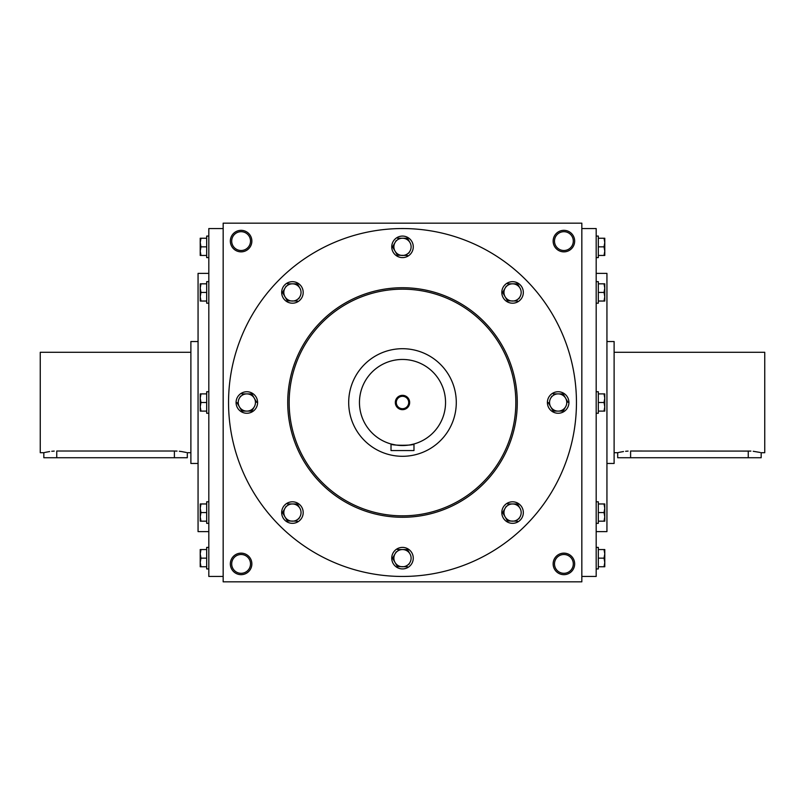 <?xml version="1.0" encoding="UTF-8"?>
<svg xmlns="http://www.w3.org/2000/svg" width="805" height="805" viewBox="0 0 805 805"><rect width="100%" height="100%" fill="white"/><g stroke="black" fill="none" stroke-linecap="round" stroke-linejoin="round"><path stroke-width="1.21" d="M573.301 241.098A9.398 9.398 0 0 1 559.193 249.238A9.398 9.398 0 0 1 559.193 232.957A9.398 9.398 0 0 1 573.301 241.098M223.166 223.166L223.166 581.834L581.834 581.834L581.834 223.166L223.166 223.166M574.659 241.098A10.757 10.757 0 0 1 558.519 250.415A10.757 10.757 0 0 1 558.519 231.78A10.757 10.757 0 0 1 574.659 241.098M230.341 241.098A10.757 10.757 0 0 0 246.481 250.415A10.757 10.757 0 0 0 246.481 231.78A10.757 10.757 0 0 0 230.341 241.098M574.659 563.903A10.757 10.757 0 0 1 558.519 573.22A10.757 10.757 0 0 1 558.519 554.585A10.757 10.757 0 0 1 574.659 563.903M230.341 563.903A10.757 10.757 0 0 0 246.481 573.22A10.757 10.757 0 0 0 246.481 554.585A10.757 10.757 0 0 0 230.341 563.903M596.183 531.622L606.94 531.622L606.94 273.378L596.183 273.378M581.834 576.45L596.183 576.45L596.183 228.55L581.834 228.55M223.166 576.45L208.817 576.45L208.817 228.55L223.166 228.55M208.817 531.622L198.06 531.622L198.06 273.378L208.817 273.378M515.834 402.5A113.334 113.334 0 0 1 345.828 500.65A113.334 113.334 0 0 1 345.828 304.35A113.334 113.334 0 0 1 515.834 402.5M576.45 402.5A173.95 173.95 0 0 1 315.52 553.146A173.95 173.95 0 0 1 315.52 251.854A173.95 173.95 0 0 1 576.45 402.5M517.273 402.5A114.773 114.773 0 0 1 345.114 501.897A114.773 114.773 0 0 1 345.114 303.103A114.773 114.773 0 0 1 517.273 402.5M231.699 563.903A9.398 9.398 0 0 0 245.807 572.043A9.398 9.398 0 0 0 245.807 555.762A9.398 9.398 0 0 0 231.699 563.903M573.301 563.903A9.398 9.398 0 0 1 559.193 572.043A9.398 9.398 0 0 1 559.193 555.762A9.398 9.398 0 0 1 573.301 563.903M231.699 241.098A9.398 9.398 0 0 0 245.807 249.238A9.398 9.398 0 0 0 245.807 232.957A9.398 9.398 0 0 0 231.699 241.098M396.302 402.5A6.199 6.199 0 0 0 405.599 407.873A6.199 6.199 0 0 0 405.599 397.127A6.199 6.199 0 0 0 396.302 402.5M413.981 450.559L391.019 450.559L391.019 443.978C390.304 445.678 414.676 445.688 413.981 443.978L413.981 450.559M348.696 402.5A53.804 53.804 0 0 0 429.397 449.089A53.804 53.804 0 0 0 429.397 355.911A53.804 53.804 0 0 0 348.696 402.5M413.981 443.978L410.62 444.763M408.89 445.064L407.924 445.195M406.897 445.316L404.774 445.477M401.826 445.537L400.306 445.487M398.103 445.316L397.096 445.195M396.1 445.064L391.019 443.978M359.463 402.5A43.037 43.037 0 0 0 424.024 439.772A43.037 43.037 0 0 0 424.024 365.228A43.037 43.037 0 0 0 359.463 402.5M395.325 402.5A7.175 7.175 0 0 0 406.082 408.709A7.175 7.175 0 0 0 406.082 396.291A7.175 7.175 0 0 0 395.325 402.5M407.592 549.755L409.956 553.86A8.603 8.603 0 0 0 395.044 553.86A8.603 8.603 0 0 0 402.5 566.77A8.603 8.603 0 0 0 409.956 553.86M409.956 562.464L408.769 564.516M397.408 566.569L407.471 566.77M391.743 558.157A10.757 10.757 0 0 0 407.883 567.475A10.757 10.757 0 0 0 407.883 548.839A10.757 10.757 0 0 0 391.743 558.157M392.558 558.157L395.044 562.464L392.558 558.157L395.044 553.86L392.558 558.157M395.044 553.86L396.231 551.807M397.529 566.77L395.044 562.464M397.529 549.553L407.471 549.553M517.655 504.161L520.02 508.267A8.603 8.603 0 0 0 505.117 508.267A8.603 8.603 0 0 0 512.564 521.177A8.603 8.603 0 0 0 520.02 508.267M520.02 516.87L518.843 518.923M507.482 520.976L517.535 521.177M501.807 512.564A10.757 10.757 0 0 0 517.947 521.882A10.757 10.757 0 0 0 517.947 503.246A10.757 10.757 0 0 0 501.807 512.564M502.632 512.564L505.117 516.87L502.632 512.564L505.117 508.267L502.632 512.564M505.117 508.267L506.295 506.214M507.603 521.177L505.117 516.87M507.603 503.96L517.535 503.96M563.248 394.098L567.978 402.299M553.186 411.103L550.701 406.807A8.603 8.603 0 0 0 565.613 406.807A8.603 8.603 0 0 0 558.157 393.897A8.603 8.603 0 0 0 550.701 406.807L548.225 402.5L553.186 411.103L563.128 411.103L564.436 408.849M565.613 406.807L563.128 411.103M547.4 402.5A10.757 10.757 0 0 0 563.54 411.818A10.757 10.757 0 0 0 563.54 393.182A10.757 10.757 0 0 0 547.4 402.5M550.701 398.193L551.888 396.151M553.186 393.897L563.128 393.897M517.655 284.024L520.02 288.13A8.603 8.603 0 0 0 505.117 288.13A8.603 8.603 0 0 0 512.564 301.04A8.603 8.603 0 0 0 520.02 288.13M520.02 296.733L518.843 298.786M507.482 300.839L517.535 301.04M501.807 292.436A10.757 10.757 0 0 0 517.947 301.754A10.757 10.757 0 0 0 517.947 283.119A10.757 10.757 0 0 0 501.807 292.436M502.632 292.436L505.117 296.733L502.632 292.436L505.117 288.13L502.632 292.436M505.117 288.13L506.295 286.077M507.603 301.04L505.117 296.733M507.603 283.823L517.535 283.823M407.592 238.431L409.956 242.536A8.603 8.603 0 0 0 395.044 242.536A8.603 8.603 0 0 0 402.5 255.447A8.603 8.603 0 0 0 409.956 242.536M409.956 251.14L408.769 253.193M397.408 255.245L407.471 255.447M391.743 246.843A10.757 10.757 0 0 0 407.883 256.161A10.757 10.757 0 0 0 407.883 237.525A10.757 10.757 0 0 0 391.743 246.843M392.558 246.843L395.044 251.14L392.558 246.843L395.044 242.536L392.558 246.843M395.044 242.536L396.231 240.484M397.529 255.447L395.044 251.14M397.529 238.23L407.471 238.23M297.518 284.024L299.883 288.13A8.603 8.603 0 0 0 284.98 288.13A8.603 8.603 0 0 0 292.436 301.04A8.603 8.603 0 0 0 299.883 288.13M299.883 296.733L298.705 298.786M287.345 300.839L297.397 301.04M281.67 292.436A10.757 10.757 0 0 0 297.81 301.754A10.757 10.757 0 0 0 297.81 283.119A10.757 10.757 0 0 0 281.67 292.436M282.495 292.436L284.98 296.733L282.495 292.436L284.98 288.13L282.495 292.436M284.98 288.13L286.157 286.077M287.466 301.04L284.98 296.733M287.466 283.823L297.397 283.823M251.925 394.098L256.664 402.299M241.872 411.103L239.387 406.807A8.603 8.603 0 0 0 254.3 406.807A8.603 8.603 0 0 0 246.843 393.897A8.603 8.603 0 0 0 239.387 406.807L236.901 402.5L241.872 411.103L251.814 411.103L253.112 408.849M254.3 406.807L251.814 411.103M236.076 402.5A10.757 10.757 0 0 0 252.217 411.818A10.757 10.757 0 0 0 252.217 393.182A10.757 10.757 0 0 0 236.076 402.5M239.387 398.193L240.564 396.151M241.872 393.897L251.814 393.897M297.518 504.161L299.883 508.267A8.603 8.603 0 0 0 284.98 508.267A8.603 8.603 0 0 0 292.436 521.177A8.603 8.603 0 0 0 299.883 508.267M299.883 516.87L298.705 518.923M287.345 520.976L297.397 521.177M281.67 512.564A10.757 10.757 0 0 0 297.81 521.882A10.757 10.757 0 0 0 297.81 503.246A10.757 10.757 0 0 0 281.67 512.564M282.495 512.564L284.98 516.87L282.495 512.564L284.98 508.267L282.495 512.564M284.98 508.267L286.157 506.214M287.466 521.177L284.98 516.87M287.466 503.96L297.397 503.96M200.978 549.553L200.214 553.86L200.978 558.157L200.214 562.464L200.214 549.553L206.674 549.553M206.674 558.157L200.978 558.157M200.214 566.77L200.214 562.464L200.978 566.77L200.214 566.77M208.817 568.924L206.674 568.924L206.674 547.4L208.817 547.4M206.674 566.77L200.978 566.77M200.978 503.96L200.214 508.267L200.978 512.564L200.214 516.87L200.214 503.96L206.674 503.96M206.674 512.564L200.978 512.564M200.214 521.177L200.214 516.87L200.978 521.177L200.214 521.177M208.817 523.331L206.674 523.331L206.674 501.807L208.817 501.807M206.674 521.177L200.978 521.177M200.978 393.897L200.214 398.193L200.978 402.5L200.214 406.807L200.214 393.897L206.674 393.897M206.674 402.5L200.978 402.5M200.214 411.103L200.214 406.807L200.978 411.103L200.214 411.103M208.817 413.257L206.674 413.257L206.674 391.743L208.817 391.743M206.674 411.103L200.978 411.103M200.978 283.823L200.214 288.13L200.978 292.436L200.214 296.733L200.214 283.823L206.674 283.823M206.674 292.436L200.978 292.436M200.214 301.04L200.214 296.733L200.978 301.04L200.214 301.04M208.817 303.193L206.674 303.193L206.674 281.67L208.817 281.67M206.674 301.04L200.978 301.04M200.978 238.23L200.214 242.536L200.978 246.843L200.214 251.14L200.214 238.23L206.674 238.23M206.674 246.843L200.978 246.843M200.214 255.447L200.214 251.14L200.978 255.447L200.214 255.447M208.817 257.6L206.674 257.6L206.674 236.076L208.817 236.076M206.674 255.447L200.978 255.447M604.022 566.77L604.786 562.464L604.022 558.157L604.786 553.86L604.786 566.77L598.326 566.77M598.326 558.157L604.022 558.157M604.786 549.553L604.786 553.86L604.022 549.553L604.786 549.553M596.183 547.4L598.326 547.4L598.326 568.924L596.183 568.924M598.326 549.553L604.022 549.553M604.022 521.177L604.786 516.87L604.022 512.564L604.786 508.267L604.786 521.177L598.326 521.177M598.326 512.564L604.022 512.564M604.786 503.96L604.786 508.267L604.022 503.96L604.786 503.96M596.183 501.807L598.326 501.807L598.326 523.331L596.183 523.331M598.326 503.96L604.022 503.96M604.022 411.103L604.786 406.807L604.022 402.5L604.786 398.193L604.786 411.103L598.326 411.103M598.326 402.5L604.022 402.5M604.786 393.897L604.786 398.193L604.022 393.897L604.786 393.897M596.183 391.743L598.326 391.743L598.326 413.257L596.183 413.257M598.326 393.897L604.022 393.897M604.022 301.04L604.786 296.733L604.022 292.436L604.786 288.13L604.786 301.04L598.326 301.04M598.326 292.436L604.022 292.436M604.786 283.823L604.786 288.13L604.022 283.823L604.786 283.823M596.183 281.67L598.326 281.67L598.326 303.193L596.183 303.193M598.326 283.823L604.022 283.823M604.022 255.447L604.786 251.14L604.022 246.843L604.786 242.536L604.786 255.447L598.326 255.447M598.326 246.843L604.022 246.843M604.786 238.23L604.786 242.536L604.022 238.23L604.786 238.23M596.183 236.076L598.326 236.076L598.326 257.6L596.183 257.6M598.326 238.23L604.022 238.23M190.886 452.712L187.303 452.712L187.303 457.733L43.832 457.733L43.832 452.712L44.828 452.47M43.832 452.712L40.25 452.712L40.25 352.288L190.886 352.288M174.393 457.733L174.393 451.021C191.047 452.863 191.047 452.863 174.393 451.021L177.04 451.092M179.344 451.273L181.548 451.555M181.558 451.555L186.327 452.47M56.753 457.733L56.753 451.021C40.089 452.863 40.089 452.863 56.753 451.021L174.393 451.021M45.422 452.329L49.648 451.545M51.772 451.283L54.217 451.092M198.06 463.469L190.886 463.469L190.886 341.531L198.06 341.531M614.114 352.288L764.75 352.288L764.75 452.712L761.168 452.712L761.168 457.733L617.697 457.733L617.697 452.712L618.693 452.47M630.607 457.733L630.607 451.021C613.953 452.863 613.953 452.863 630.607 451.021L750.894 451.092M619.287 452.329L623.503 451.545M625.636 451.283L628.081 451.092M753.208 451.273L760.192 452.47M748.248 451.021C764.911 452.863 764.911 452.863 748.248 451.021L748.248 457.733M606.94 341.531L614.114 341.531L614.114 463.469L606.94 463.469M617.697 452.712L614.114 452.712"/></g></svg>
